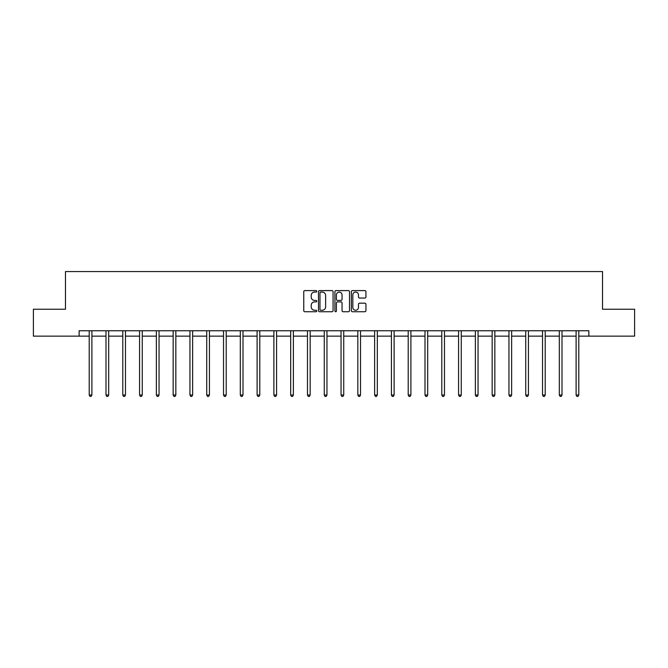 <?xml version="1.0" encoding="UTF-8"?>
<svg xmlns="http://www.w3.org/2000/svg" width="668" height="668" viewBox="0 0 668 668"><rect width="100%" height="100%" fill="white"/><g stroke="black" fill="none" stroke-linecap="round" stroke-linejoin="round"><path stroke-width="1" d="M316.782 291.34A0.743 0.743 0 0 0 316.039 290.597L304.817 290.597A1.06 1.06 0 0 0 303.756 291.657L303.756 310.67A1.06 1.06 0 0 0 304.817 311.731L316.039 311.731A0.743 0.743 0 0 0 316.782 310.987A0.743 0.743 0 0 0 316.039 310.253L314.586 310.253A3.382 3.382 0 0 1 311.204 306.871L311.204 305.284A3.382 3.382 0 0 1 314.586 301.903L316.039 301.903A0.743 0.743 0 0 0 316.782 301.159A0.743 0.743 0 0 0 316.039 300.425L314.586 300.425A3.382 3.382 0 0 1 311.204 297.043L311.204 295.456A3.382 3.382 0 0 1 314.586 292.075L316.039 292.075A0.743 0.743 0 0 0 316.782 291.34M364.87 298.045A1.06 1.06 0 0 0 365.93 296.993L365.93 291.657A1.06 1.06 0 0 0 364.87 290.597L352.412 290.597A1.06 1.06 0 0 0 351.351 291.657L351.351 310.67A1.06 1.06 0 0 0 352.412 311.731L364.87 311.731A1.06 1.06 0 0 0 365.93 310.67L365.93 304.224A1.06 1.06 0 0 0 364.87 303.172L359.543 303.172A1.06 1.06 0 0 0 358.482 304.224L358.482 307.422A2.822 2.822 0 0 1 355.66 310.253A2.822 2.822 0 0 1 352.829 307.422L352.829 294.905A2.822 2.822 0 0 1 355.66 292.075A2.822 2.822 0 0 1 358.482 294.905L358.482 296.993A1.06 1.06 0 0 0 359.543 298.045L364.87 298.045M79.141 336.138L33.4 336.138L33.4 309.234L65.472 309.234L65.472 271.567L602.528 271.567L602.528 309.234L634.6 309.234L634.6 336.138L588.859 336.138L588.859 330.76L79.141 330.76L79.141 336.138L89.203 336.138M333.073 291.657A1.06 1.06 0 0 0 332.021 290.597L319.554 290.597A1.06 1.06 0 0 0 318.494 291.657L318.494 310.67A1.06 1.06 0 0 0 319.554 311.731L332.021 311.731A1.06 1.06 0 0 0 333.073 310.67L333.073 291.657M335.979 290.597L348.445 290.597A1.06 1.06 0 0 1 349.506 291.657L349.506 310.67A1.06 1.06 0 0 1 348.445 311.731L343.11 311.731A1.06 1.06 0 0 1 342.058 310.67L342.058 302.963A1.06 1.06 0 0 0 340.997 301.903L337.457 301.903A1.06 1.06 0 0 0 336.405 302.963L336.405 310.987A0.743 0.743 0 0 1 335.662 311.731A0.743 0.743 0 0 1 334.927 310.987L334.927 291.657A1.06 1.06 0 0 1 335.979 290.597M91.892 336.138L105.995 336.138M108.684 336.138L122.787 336.138M125.475 336.138L139.57 336.138M142.267 336.138L156.362 336.138M159.051 336.138L173.154 336.138M175.843 336.138L189.946 336.138M192.634 336.138L206.729 336.138M209.426 336.138L223.521 336.138M226.21 336.138L240.313 336.138M243.002 336.138L257.105 336.138M259.794 336.138L273.888 336.138M276.585 336.138L290.68 336.138M293.369 336.138L307.472 336.138M310.161 336.138L324.264 336.138M326.953 336.138L341.047 336.138M343.736 336.138L357.839 336.138M360.528 336.138L374.631 336.138M377.32 336.138L391.415 336.138M394.112 336.138L408.206 336.138M410.895 336.138L424.998 336.138M427.687 336.138L441.79 336.138M444.479 336.138L458.574 336.138M461.271 336.138L475.365 336.138M478.054 336.138L492.157 336.138M494.846 336.138L508.949 336.138M511.638 336.138L525.733 336.138M528.43 336.138L542.525 336.138M545.213 336.138L559.316 336.138M562.005 336.138L576.108 336.138M578.797 336.138L588.859 336.138M320.715 292.075A0.743 0.743 0 0 0 319.972 292.818L319.972 309.509A0.743 0.743 0 0 0 320.715 310.253L322.243 310.253A3.382 3.382 0 0 0 325.625 306.871L325.625 295.456A3.382 3.382 0 0 0 322.243 292.075L320.715 292.075M342.058 294.955A2.822 2.822 0 0 0 339.227 292.133A2.822 2.822 0 0 0 336.405 294.955L336.405 299.364A1.06 1.06 0 0 0 337.457 300.425L340.997 300.425A1.06 1.06 0 0 0 342.058 299.364L342.058 294.955M92.034 330.76L91.975 330.919A1.077 1.077 0 0 0 91.892 331.32L91.892 395.038L89.203 395.038L89.203 331.32A1.077 1.077 0 0 0 89.128 330.919L89.061 330.76M91.892 395.038L91.09 396.433L90.013 396.433L89.203 395.038M108.826 330.76L108.759 330.919A1.077 1.077 0 0 0 108.684 331.32L108.684 395.038L105.995 395.038L105.995 331.32A1.077 1.077 0 0 0 105.92 330.919L105.853 330.76M108.684 395.038L107.874 396.433L106.805 396.433L105.995 395.038M125.617 330.76L125.551 330.919A1.077 1.077 0 0 0 125.475 331.32L125.475 395.038L122.787 395.038L122.787 331.32A1.077 1.077 0 0 0 122.703 330.919L122.645 330.76M125.475 395.038L124.666 396.433L123.588 396.433L122.787 395.038M142.409 330.76L142.342 330.919A1.077 1.077 0 0 0 142.267 331.32L142.267 395.038L139.57 395.038L139.57 331.32A1.077 1.077 0 0 0 139.495 330.919L139.428 330.76M142.267 395.038L141.457 396.433L140.38 396.433L139.57 395.038M159.193 330.76L159.134 330.919A1.077 1.077 0 0 0 159.051 331.32L159.051 395.038L156.362 395.038L156.362 331.32A1.077 1.077 0 0 0 156.287 330.919L156.22 330.76M159.051 395.038L158.249 396.433L157.172 396.433L156.362 395.038M175.985 330.76L175.918 330.919A1.077 1.077 0 0 0 175.843 331.32L175.843 395.038L173.154 395.038L173.154 331.32A1.077 1.077 0 0 0 173.079 330.919L173.012 330.76M175.843 395.038L175.033 396.433L173.964 396.433L173.154 395.038M192.776 330.76L192.71 330.919A1.077 1.077 0 0 0 192.634 331.32L192.634 395.038L189.946 395.038L189.946 331.32A1.077 1.077 0 0 0 189.862 330.919L189.804 330.76M192.634 395.038L191.825 396.433L190.747 396.433L189.946 395.038M209.56 330.76L209.501 330.919A1.077 1.077 0 0 0 209.426 331.32L209.426 395.038L206.729 395.038L206.729 331.32A1.077 1.077 0 0 0 206.654 330.919L206.587 330.76M209.426 395.038L208.616 396.433L207.539 396.433L206.729 395.038M226.352 330.76L226.293 330.919A1.077 1.077 0 0 0 226.21 331.32L226.21 395.038L223.521 395.038L223.521 331.32A1.077 1.077 0 0 0 223.446 330.919L223.379 330.76M226.21 395.038L225.408 396.433L224.331 396.433L223.521 395.038M243.144 330.76L243.077 330.919A1.077 1.077 0 0 0 243.002 331.32L243.002 395.038L240.313 395.038L240.313 331.32A1.077 1.077 0 0 0 240.229 330.919L240.171 330.76M243.002 395.038L242.192 396.433L241.115 396.433L240.313 395.038M259.935 330.76L259.869 330.919A1.077 1.077 0 0 0 259.794 331.32L259.794 395.038L257.105 395.038L257.105 331.32A1.077 1.077 0 0 0 257.021 330.919L256.963 330.76M259.794 395.038L258.984 396.433L257.906 396.433L257.105 395.038M276.719 330.76L276.661 330.919A1.077 1.077 0 0 0 276.585 331.32L276.585 395.038L273.888 395.038L273.888 331.32A1.077 1.077 0 0 0 273.813 330.919L273.746 330.76M276.585 395.038L275.775 396.433L274.698 396.433L273.888 395.038M293.511 330.76L293.452 330.919A1.077 1.077 0 0 0 293.369 331.32L293.369 395.038L290.68 395.038L290.68 331.32A1.077 1.077 0 0 0 290.605 330.919L290.538 330.76M293.369 395.038L292.567 396.433L291.49 396.433L290.68 395.038M310.303 330.76L310.236 330.919A1.077 1.077 0 0 0 310.161 331.32L310.161 395.038L307.472 395.038L307.472 331.32A1.077 1.077 0 0 0 307.389 330.919L307.33 330.76M310.161 395.038L309.351 396.433L308.274 396.433L307.472 395.038M327.095 330.76L327.028 330.919A1.077 1.077 0 0 0 326.953 331.32L326.953 395.038L324.264 395.038L324.264 331.32A1.077 1.077 0 0 0 324.18 330.919L324.122 330.76M326.953 395.038L326.143 396.433L325.065 396.433L324.264 395.038M343.878 330.76L343.82 330.919A1.077 1.077 0 0 0 343.736 331.32L343.736 395.038L341.047 395.038L341.047 331.32A1.077 1.077 0 0 0 340.972 330.919L340.905 330.76M343.736 395.038L342.934 396.433L341.857 396.433L341.047 395.038M360.67 330.76L360.611 330.919A1.077 1.077 0 0 0 360.528 331.32L360.528 395.038L357.839 395.038L357.839 331.32A1.077 1.077 0 0 0 357.764 330.919L357.697 330.76M360.528 395.038L359.726 396.433L358.649 396.433L357.839 395.038M377.462 330.76L377.395 330.919A1.077 1.077 0 0 0 377.32 331.32L377.32 395.038L374.631 395.038L374.631 331.32A1.077 1.077 0 0 0 374.548 330.919L374.489 330.76M377.32 395.038L376.51 396.433L375.433 396.433L374.631 395.038M394.254 330.76L394.187 330.919A1.077 1.077 0 0 0 394.112 331.32L394.112 395.038L391.415 395.038L391.415 331.32A1.077 1.077 0 0 0 391.339 330.919L391.281 330.76M394.112 395.038L393.302 396.433L392.225 396.433L391.415 395.038M411.037 330.76L410.979 330.919A1.077 1.077 0 0 0 410.895 331.32L410.895 395.038L408.206 395.038L408.206 331.32A1.077 1.077 0 0 0 408.131 330.919L408.064 330.76M410.895 395.038L410.094 396.433L409.016 396.433L408.206 395.038M427.829 330.76L427.77 330.919A1.077 1.077 0 0 0 427.687 331.32L427.687 395.038L424.998 395.038L424.998 331.32A1.077 1.077 0 0 0 424.923 330.919L424.856 330.76M427.687 395.038L426.885 396.433L425.808 396.433L424.998 395.038M444.621 330.76L444.554 330.919A1.077 1.077 0 0 0 444.479 331.32L444.479 395.038L441.79 395.038L441.79 331.32A1.077 1.077 0 0 0 441.707 330.919L441.648 330.76M444.479 395.038L443.669 396.433L442.592 396.433L441.79 395.038M461.413 330.76L461.346 330.919A1.077 1.077 0 0 0 461.271 331.32L461.271 395.038L458.574 395.038L458.574 331.32A1.077 1.077 0 0 0 458.498 330.919L458.44 330.76M461.271 395.038L460.461 396.433L459.384 396.433L458.574 395.038M478.196 330.76L478.138 330.919A1.077 1.077 0 0 0 478.054 331.32L478.054 395.038L475.365 395.038L475.365 331.32A1.077 1.077 0 0 0 475.29 330.919L475.224 330.76M478.054 395.038L477.253 396.433L476.175 396.433L475.365 395.038M494.988 330.76L494.921 330.919A1.077 1.077 0 0 0 494.846 331.32L494.846 395.038L492.157 395.038L492.157 331.32A1.077 1.077 0 0 0 492.082 330.919L492.015 330.76M494.846 395.038L494.036 396.433L492.967 396.433L492.157 395.038M511.78 330.76L511.713 330.919A1.077 1.077 0 0 0 511.638 331.32L511.638 395.038L508.949 395.038L508.949 331.32A1.077 1.077 0 0 0 508.866 330.919L508.807 330.76M511.638 395.038L510.828 396.433L509.751 396.433L508.949 395.038M528.572 330.76L528.505 330.919A1.077 1.077 0 0 0 528.43 331.32L528.43 395.038L525.733 395.038L525.733 331.32A1.077 1.077 0 0 0 525.658 330.919L525.591 330.76M528.43 395.038L527.62 396.433L526.543 396.433L525.733 395.038M545.355 330.76L545.297 330.919A1.077 1.077 0 0 0 545.213 331.32L545.213 395.038L542.525 395.038L542.525 331.32A1.077 1.077 0 0 0 542.449 330.919L542.383 330.76M545.213 395.038L544.412 396.433L543.335 396.433L542.525 395.038M562.147 330.76L562.08 330.919A1.077 1.077 0 0 0 562.005 331.32L562.005 395.038L559.316 395.038L559.316 331.32A1.077 1.077 0 0 0 559.241 330.919L559.174 330.76M562.005 395.038L561.195 396.433L560.126 396.433L559.316 395.038M578.939 330.76L578.872 330.919A1.077 1.077 0 0 0 578.797 331.32L578.797 395.038L576.108 395.038L576.108 331.32A1.077 1.077 0 0 0 576.025 330.919L575.966 330.76M578.797 395.038L577.987 396.433L576.91 396.433L576.108 395.038"/></g></svg>
